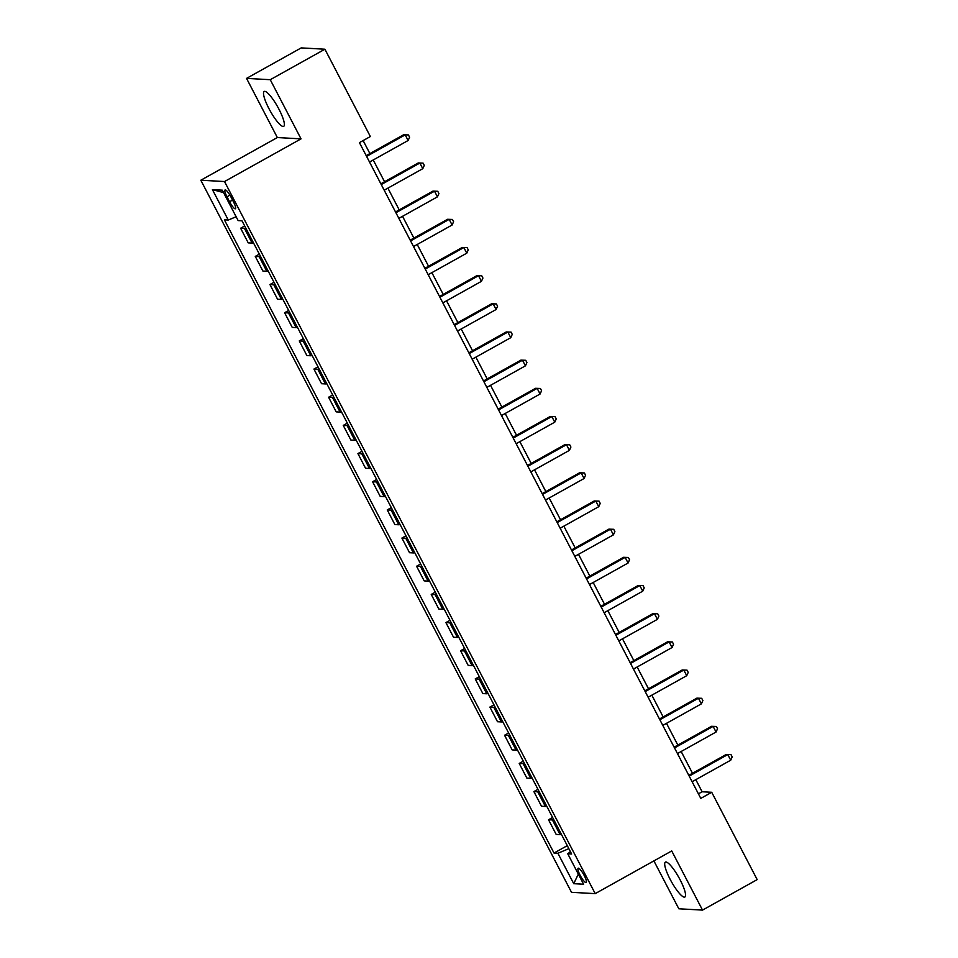 <?xml version="1.0" encoding="UTF-8"?>
<svg xmlns="http://www.w3.org/2000/svg" width="958" height="958" viewBox="0 0 958 958"><rect width="100%" height="100%" fill="white"/><g stroke="black" fill="none" stroke-linecap="round" stroke-linejoin="round"><path stroke-width="1.44" d="M680.132 879.863A19.986 4.263 -119.2 0 0 665.391 862.128A19.986 4.263 -119.2 0 0 670.133 879.3A19.986 4.263 -119.2 0 0 684.862 897.035A19.986 4.263 -119.2 0 0 680.132 879.863M278.934 109.176A19.986 4.263 -119.2 0 0 264.204 91.453A19.986 4.263 -119.2 0 0 268.947 108.625A19.986 4.263 -119.2 0 0 283.676 126.36A19.986 4.263 -119.2 0 0 278.934 109.176M584.224 875.516A8.203 1.748 -119.2 0 0 578.177 868.235A8.203 1.748 -119.2 0 0 580.129 875.289A8.203 1.748 -119.2 0 0 586.164 882.558A8.203 1.748 -119.2 0 0 584.224 875.516M653.895 860.895L678.827 908.783L702.525 910.1L757.179 879.612L711.722 792.29L702.118 791.763L695.819 779.668M200.821 180.224L571.507 892.317L595.205 893.634L224.519 181.541L200.821 180.224L277.341 137.545L301.04 138.862L270.252 79.706L246.541 78.388L277.341 137.545M246.541 78.388L301.207 47.9L324.906 49.217L270.252 79.706M324.906 49.217L370.363 136.539L359.43 142.634L700.789 798.385L711.722 792.29M226.974 196.773L229.561 201.731A7.939 1.7 -119.2 0 0 235.417 208.784A7.939 1.7 -119.2 0 0 233.524 201.958L230.95 197.001A7.939 1.7 -119.2 0 0 225.094 189.947A7.939 1.7 -119.2 0 0 226.974 196.773L229.908 195.145M236.135 216.748L228.267 220.041L224.388 219.825L554.023 853.051L567.28 845.651M228.267 220.041L212.425 189.624L222.292 190.175L238.135 220.591L242.003 220.807L571.639 854.021L567.759 853.806L583.602 884.234L573.734 883.683L557.903 853.267L554.023 853.051M702.525 910.1L671.726 850.944L595.205 893.634M301.04 138.862L224.519 181.541M692.49 773.274L681.162 751.503M677.833 745.108L666.493 723.326M663.164 716.931L651.835 695.161M648.506 688.766L637.166 666.996M633.837 660.601L622.508 638.83M619.179 632.436L607.839 610.653M604.51 604.259L593.182 582.488M589.853 576.093L578.512 554.323M575.183 547.928L563.855 526.158M560.526 519.763L549.185 497.992M545.856 491.598L534.528 469.815M531.199 463.421L519.859 441.65M516.53 435.255L505.201 413.485M501.872 407.09L490.532 385.32M487.203 378.925L475.875 357.142M472.545 350.748L461.205 328.977M457.876 322.583L446.548 300.812M443.219 294.417L431.878 272.647M428.549 266.252L417.221 244.47M413.892 238.075L402.552 216.304M399.223 209.91L387.894 188.139M384.565 181.745L373.225 159.974M369.896 153.579L363.13 140.575M698.418 793.823L702.118 791.763M245.859 228.208A10.251 1.341 152.5 0 1 244.482 228.447L240.614 228.232L244.685 225.956M561.412 834.382A10.251 1.341 152.5 0 1 560.047 834.622L556.167 834.406L548.539 819.761L552.61 817.485M546.755 806.217A10.251 1.341 152.5 0 1 545.377 806.456L541.498 806.241L533.881 791.583L537.953 789.32M532.085 778.052A10.251 1.341 152.5 0 1 530.72 778.279L526.84 778.064L519.212 763.418L523.284 761.143M517.428 749.875A10.251 1.341 152.5 0 1 516.051 750.114L512.171 749.898L504.555 735.253L508.626 732.978M502.758 721.709A10.251 1.341 152.5 0 1 501.393 721.949L497.513 721.733L489.885 707.088L493.957 704.813M488.101 693.544A10.251 1.341 152.5 0 1 486.724 693.784L482.844 693.568L475.228 678.911L479.299 676.647M473.432 665.379A10.251 1.341 152.5 0 1 472.066 665.606L468.187 665.391L460.559 650.745L464.63 648.47M458.774 637.202A10.251 1.341 152.5 0 1 457.397 637.441L453.517 637.226L445.901 622.58L449.973 620.305M444.105 609.037A10.251 1.341 152.5 0 1 442.74 609.276L438.86 609.06L431.232 594.415L435.303 592.14M429.447 580.871A10.251 1.341 152.5 0 1 428.07 581.111L424.19 580.895L416.574 566.25L420.646 563.975M414.778 552.706A10.251 1.341 152.5 0 1 413.413 552.934L409.533 552.718L401.905 538.073L405.976 535.797M400.121 524.529A10.251 1.341 152.5 0 1 398.744 524.768L394.864 524.553L387.248 509.907L391.319 507.632M385.451 496.364A10.251 1.341 152.5 0 1 384.086 496.603L380.206 496.388L372.578 481.742L376.65 479.467M370.794 468.199A10.251 1.341 152.5 0 1 369.417 468.438L365.537 468.223L357.921 453.577L361.992 451.302M356.125 440.033A10.251 1.341 152.5 0 1 354.759 440.261L350.879 440.045L343.251 425.4L347.323 423.125M341.467 411.856A10.251 1.341 152.5 0 1 340.09 412.096L336.21 411.88L328.594 397.235L332.666 394.959M326.798 383.691A10.251 1.341 152.5 0 1 325.433 383.93L321.553 383.715L313.925 369.07L317.996 366.794M312.14 355.526A10.251 1.341 152.5 0 1 310.763 355.765L306.883 355.55L299.267 340.904L303.339 338.629M297.471 327.361A10.251 1.341 152.5 0 1 296.106 327.588L292.226 327.385L284.598 312.727L288.669 310.464M282.814 299.183A10.251 1.341 152.5 0 1 281.436 299.423L277.557 299.207L269.94 284.562L274.012 282.287M268.144 271.018A10.251 1.341 152.5 0 1 266.779 271.258L262.899 271.042L255.271 256.397L259.343 254.121M253.487 242.853A10.251 1.341 152.5 0 1 252.11 243.093L248.23 242.877L240.614 228.232M260.516 256.373A10.251 1.341 152.5 0 1 259.151 256.612L255.271 256.397M275.185 284.538A10.251 1.341 152.5 0 1 273.808 284.777L269.94 284.562M289.843 312.715A10.251 1.341 152.5 0 1 288.478 312.943L284.598 312.727M304.512 340.88A10.251 1.341 152.5 0 1 303.135 341.12L299.267 340.904M319.17 369.046A10.251 1.341 152.5 0 1 317.805 369.285L313.925 369.07M333.839 397.211A10.251 1.341 152.5 0 1 332.462 397.45L328.594 397.235M348.496 425.388A10.251 1.341 152.5 0 1 347.131 425.615L343.251 425.4M363.166 453.553A10.251 1.341 152.5 0 1 361.789 453.793L357.921 453.577M377.823 481.718A10.251 1.341 152.5 0 1 376.458 481.958L372.578 481.742M392.493 509.884A10.251 1.341 152.5 0 1 391.115 510.123L387.248 509.907M407.15 538.061A10.251 1.341 152.5 0 1 405.785 538.288L401.905 538.073M421.819 566.226A10.251 1.341 152.5 0 1 420.442 566.453L416.574 566.25M436.477 594.391A10.251 1.341 152.5 0 1 435.112 594.631L431.232 594.415M451.146 622.556A10.251 1.341 152.5 0 1 449.769 622.796L445.901 622.58M465.804 650.721A10.251 1.341 152.5 0 1 464.438 650.961L460.559 650.745M480.473 678.899A10.251 1.341 152.5 0 1 479.096 679.126L475.228 678.911M495.13 707.064A10.251 1.341 152.5 0 1 493.765 707.303L489.885 707.088M509.8 735.229A10.251 1.341 152.5 0 1 508.423 735.469L504.555 735.253M524.457 763.394A10.251 1.341 152.5 0 1 523.092 763.634L519.212 763.418M539.126 791.571A10.251 1.341 152.5 0 1 537.749 791.799L533.881 791.583M553.784 819.737A10.251 1.341 152.5 0 1 552.419 819.976L548.539 819.761M557.903 853.267L568.848 848.668M570.405 851.662L567.759 853.806M223.561 192.594L212.425 189.624M573.734 883.683L578.333 874.115M366.591 156.405L405.186 134.874L408.12 140.503L369.525 162.034M366.196 155.639L403.593 134.779L408.431 134.946L409.605 137.21L408.12 140.503M403.593 134.779L408.431 134.946M381.26 184.571L419.855 163.04L422.789 168.68L384.194 190.199M380.865 183.804L418.251 162.956L423.101 163.123L424.274 165.375L422.789 168.68M418.251 162.956L423.101 163.123M395.917 212.736L434.513 191.205L437.447 196.845L398.851 218.364M395.522 211.969L432.92 191.121L437.758 191.289L438.932 193.54L437.447 196.845M432.92 191.121L437.758 191.289M410.587 240.901L449.182 219.382L452.116 225.01L413.521 246.541M410.192 240.147L447.578 219.286L452.427 219.454L453.601 221.705L452.116 225.01M447.578 219.286L452.427 219.454M425.244 269.066L463.84 247.547L466.774 253.175L428.178 274.707M424.849 268.312L462.247 247.451L467.085 247.619L468.258 249.87L466.774 253.175M462.247 247.451L467.085 247.619M439.914 297.243L478.509 275.712L481.443 281.341L442.847 302.872M439.518 296.477L476.904 275.629L481.754 275.796L482.928 278.048L481.443 281.341M476.904 275.629L481.754 275.796M454.571 325.409L493.166 303.878L496.1 309.518L457.505 331.037M454.176 324.642L491.574 303.794L496.412 303.961L497.585 306.213L496.1 309.518M491.574 303.794L496.412 303.961M469.24 353.574L507.836 332.055L510.77 337.683L472.174 359.214M468.845 352.819L506.231 331.959L511.081 332.127L512.255 334.378L510.77 337.683M506.231 331.959L511.081 332.127M483.898 381.739L522.493 360.22L525.427 365.848L486.832 387.379M483.503 380.985L520.901 360.124L525.738 360.292L526.912 362.543L525.427 365.848M520.901 360.124L525.738 360.292M498.567 409.916L537.163 388.385L540.096 394.013L501.501 415.544M498.172 409.15L535.558 388.301L540.408 388.469L541.581 390.72L540.096 394.013M535.558 388.301L540.408 388.469M513.225 438.081L551.82 416.55L554.754 422.191L516.158 443.71M512.829 437.315L550.227 416.467L555.065 416.634L556.239 418.886L554.754 422.191M550.227 416.467L555.065 416.634M527.894 466.247L566.489 444.716L569.423 450.356L530.828 471.887M527.499 465.492L564.885 444.632L569.735 444.799L570.908 447.051L569.423 450.356M564.885 444.632L569.735 444.799M542.551 494.412L581.147 472.893L584.081 478.521L545.485 500.052M542.156 493.657L579.554 472.797L584.392 472.965L585.566 475.216L584.081 478.521M579.554 472.797L584.392 472.965M557.221 522.589L595.816 501.058L598.75 506.686L560.155 528.217M556.826 521.823L594.211 500.974L599.061 501.13L600.235 503.393L598.75 506.686M594.211 500.974L599.061 501.13M571.878 550.754L610.474 529.223L613.407 534.863L574.812 556.382M571.483 549.988L608.881 529.139L613.719 529.307L614.892 531.558L613.407 534.863M608.881 529.139L613.719 529.307M586.547 578.919L625.143 557.388L628.077 563.029L589.481 584.56M586.152 578.165L623.538 557.305L628.388 557.472L629.562 559.723L628.077 563.029M623.538 557.305L628.388 557.472M601.205 607.085L639.8 585.566L642.734 591.194L604.139 612.725M600.81 606.33L638.208 585.47L643.046 585.637L644.219 587.889L642.734 591.194M638.208 585.47L643.046 585.637M615.874 635.262L654.47 613.731L657.404 619.359L618.808 640.89M615.479 634.495L652.865 613.635L657.715 613.803L658.888 616.066L657.404 619.359M652.865 613.635L657.715 613.803M630.532 663.427L669.127 641.896L672.061 647.536L633.466 669.055M630.136 662.661L667.534 641.812L672.372 641.98L673.546 644.231L672.061 647.536M667.534 641.812L672.372 641.98M645.201 691.592L683.796 670.061L686.73 675.701L648.135 697.232M644.806 690.838L682.192 669.977L687.042 670.145L688.215 672.396L686.73 675.701M682.192 669.977L687.042 670.145M659.858 719.757L698.454 698.238L701.388 703.867L662.792 725.398M659.463 719.003L696.861 698.143L701.699 698.31L702.873 700.561L701.388 703.867M696.861 698.143L701.699 698.31M674.528 747.935L713.123 726.404L716.057 732.032L677.462 753.563M674.133 747.168L711.519 726.308L716.368 726.475L717.542 728.739L716.057 732.032M711.519 726.308L716.368 726.475M689.185 776.1L727.781 754.569L730.715 760.209L692.119 781.728M688.79 775.333L726.188 754.485L731.026 754.653L732.199 756.904L730.715 760.209M726.188 754.485L731.026 754.653M252.11 243.093L244.482 228.447M266.779 271.258L259.151 256.612M281.436 299.423L273.808 284.777M296.106 327.588L288.478 312.943M310.763 355.765L303.135 341.12M325.433 383.93L317.805 369.285M340.09 412.096L332.462 397.45M354.759 440.261L347.131 425.615M369.417 468.438L361.789 453.793M384.086 496.603L376.458 481.958M398.744 524.768L391.115 510.123M413.413 552.934L405.785 538.288M428.07 581.111L420.442 566.453M442.74 609.276L435.112 594.631M457.397 637.441L449.769 622.796M472.066 665.606L464.438 650.961M486.724 693.784L479.096 679.126M501.393 721.949L493.765 707.303M516.051 750.114L508.423 735.469M530.72 778.279L523.092 763.634M545.377 806.456L537.749 791.799M560.047 834.622L552.419 819.976M232.543 200.066L229.561 201.731"/></g></svg>
